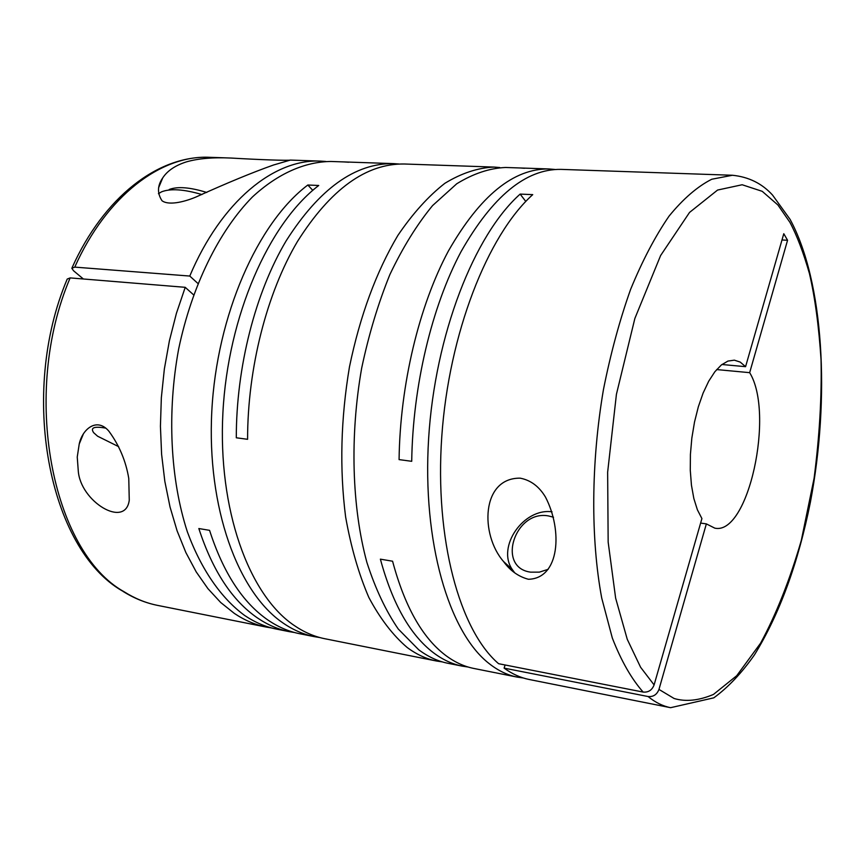 <?xml version="1.0" encoding="UTF-8"?>
<svg xmlns="http://www.w3.org/2000/svg" width="865" height="865" viewBox="0 0 865 865"><rect width="100%" height="100%" fill="white"/><g stroke="black" fill="none" stroke-linecap="round" stroke-linejoin="round"><path stroke-width="1.3" d="M83.364 278.984L73.536 270.745L71.827 268.269L74.758 267.123L189.77 276.054C221.235 201.307 274.27 158.641 320.666 161.117L325.781 161.463M523.282 677.976L517.205 677.1C507.485 675.176 498.132 670.667 489.147 663.596C448.881 632.391 422.142 542.106 428.629 438.479C435.019 334.906 474.117 235.021 520.146 194.095L532.732 194.636C487.536 235.291 448.881 333.674 441.777 436.533C434.587 539.425 459.639 630.39 498.608 663.704L643.138 692.065C648.393 692.541 652.048 690.151 654.102 684.918L640.597 667.261L627.255 639.3L615.642 598.169L608.16 542.096L607.641 472.214L616.421 394.299L634.867 318.45L660.622 255.521L689.535 212.433L717.582 190.051L742.148 184.753L762.227 191.327L777.938 205.016L789.896 222.305C796.838 235.28 803.347 252.331 809.413 273.459C814.981 297.365 818.863 326.192 821.058 359.937C821.826 396.527 819.512 435.928 814.116 478.129L801.325 540.344C789.756 580.155 776.175 614.431 760.584 643.171L736.721 675.716L713.463 694.433C698.834 700.618 685.707 701.969 674.105 698.488L658.968 689.416L706.359 523.887L700.618 523.076M468.138 667.034L462.288 666.147C452.244 664.158 442.556 659.638 433.235 652.588C410.118 634.888 392.494 603.748 380.384 559.158L392.58 561.212C404.561 605.954 422.034 637.191 444.988 654.902C454.244 661.952 463.856 666.472 473.836 668.45L517.205 677.1M648.069 696.53L504.111 668.115C512.188 673.986 520.546 677.771 529.185 679.49L670.591 707.689C662.806 706.143 655.302 702.423 648.069 696.53C653.291 697.006 656.935 694.638 658.968 689.416M643.138 692.065C631.461 678.841 621.189 660.828 612.323 638.035L601.726 598.083C590.622 538.636 591.033 462.537 603.435 389.65C610.56 353.774 619.6 320.396 630.563 289.505C642.381 260.7 655.227 236.232 669.088 216.088C683.253 198.766 697.471 186.483 711.765 179.239L732.46 175.26L561.017 169.378C525.823 168.837 492.488 196.29 461.013 251.726C431.765 306.707 412.767 386.05 411.718 461.305L399.079 459.607C400.052 384.666 419.071 305.669 448.438 250.937C480.043 195.739 513.572 168.416 549.026 168.967L505.582 167.475C489.547 168.178 473.263 173.616 456.731 183.78L432.554 205.611C416.984 224.511 402.776 247.466 389.931 274.454C378.178 303.377 368.76 334.614 361.667 368.144C349.709 436.23 351.871 507.171 366.911 562.499C375.399 588.741 385.844 610.906 398.257 629.006L418.671 649.723C428.078 656.762 437.841 661.282 447.973 663.293L462.288 666.147M442.372 661.909L436.62 661.033C426.423 659.011 416.584 654.481 407.123 647.452C392.883 635.267 380.124 618.616 368.868 597.51C358.737 574.025 350.995 547.167 345.622 516.935C339.48 468.808 340.756 418.779 349.471 366.868C360.056 315.79 376.178 271.978 397.857 235.442C412.713 213.547 428.38 196.171 444.87 183.304C461.488 173.184 477.869 167.778 494.012 167.075L499.765 167.529M319.801 637.548L314.514 636.683C303.669 634.521 293.192 629.98 283.082 623.038C237.832 592.352 206.735 507.42 211.806 411.232C216.78 315.087 257.662 222.867 307.821 185.013L318.731 185.478C268.756 223.484 227.949 316.103 222.911 412.627C217.775 509.193 248.666 594.406 293.689 625.125C303.745 632.077 314.168 636.618 324.97 638.759L436.62 661.033M294.543 632.52L289.353 631.666C278.389 629.482 267.782 624.93 257.554 618.01C232.188 600.624 212.617 570.803 198.842 528.537L209.568 530.342C223.256 572.749 242.719 602.656 267.977 620.064C278.152 626.995 288.705 631.537 299.625 633.71L314.514 636.683M549.026 168.967L554.995 169.475M520.179 167.972L524.504 168.275M528.396 579.269C518.459 576.62 510.166 570.695 503.538 561.515C480.01 534.602 481.156 477.718 520.179 478.161C530.721 480.172 539.176 486.498 545.523 497.159C562.812 530.396 559.741 578.588 528.396 579.269M494.012 167.075L404.474 164.004C366.198 163.366 330.527 189.197 297.463 241.476C266.777 293.3 247.585 368.068 247.585 439.301L236.296 437.787C236.232 366.836 255.435 292.381 286.207 240.762C319.369 188.7 355.18 162.988 393.651 163.626L330.971 161.474C304.923 161.701 277.838 173.519 252.407 196.982C219.072 230.89 191.879 285.796 178.655 349.006C166.88 412.767 170.319 479.437 187.37 531.878C201.318 569.732 221.245 598.288 244.644 615.469C254.937 622.378 265.598 626.93 276.627 629.125L289.353 631.666M271.632 627.958L266.517 627.114C255.445 624.908 244.73 620.356 234.393 613.447L220.672 602.473L207.881 588.589L196.214 571.906L185.888 552.584L177.109 530.861L170.037 507.009L164.837 481.362L161.604 454.309L160.425 426.261L161.344 397.684L164.35 369.031L169.399 340.788L176.395 313.4L185.218 287.321L70.151 277.903L67.221 279.06C18.716 393.478 48.581 548.583 122.181 590.871M393.651 163.626L399.035 164.015M343.946 161.917L348.671 162.231M273.448 165.031C252.742 172.34 226.803 183.056 195.631 197.166C182.418 202.626 168.037 205.373 161.982 200.702C157.127 193.198 157.376 185.597 162.717 177.909C167.378 170.773 175.281 165.431 186.418 161.874C198.074 158.49 212.963 157.214 231.074 158.046C259.316 159.722 288.737 160.739 290.326 160.079L273.448 165.031M548.183 569.321L539.382 572.133L530.645 572.154C496.056 567.624 514.945 509.55 548.464 515.929L553.514 517.227M552.021 511.81C523.628 507.863 496.596 546.658 512.177 569.365L514.751 572.879M78.25 470.636L77.245 457.023L79.223 444.037C82.143 429.581 96.631 416.768 108.871 431.17C119.262 445.302 125.89 461.056 128.766 478.442L129.263 500.175C125.533 529.12 80.164 501.538 78.25 470.636M118.646 446.654L97.615 436.22L93.701 432.727C90.133 427.634 94.123 426.099 105.66 428.11M189.77 276.054L197.815 283.374M193.511 294.77L185.218 287.321M307.821 185.013L312.773 190.343M504.111 668.115L505.106 664.98M716.653 369.571L749.663 372.664L787.561 240.265L783.787 233.723L745.576 366.674L740.235 362.089L734.353 360.164L727.93 361.073L721.367 364.954L714.879 371.723L708.727 381.173L703.137 393.002L698.336 406.788L694.519 422.012L691.838 438.09L690.411 454.406L690.281 470.322L691.449 485.222L693.849 498.532L697.385 509.788L701.915 518.578L654.102 684.918M520.146 194.095L525.779 201.448M749.663 372.664C774.889 413.373 748.29 535.63 714.825 528.158L706.359 523.887M787.561 240.265L781.992 239.973M745.576 366.674L721.929 364.5M201.945 194.56C183.931 189.251 170.448 188.343 161.517 191.846L158.425 193.706M206.778 192.473C190.095 187.273 177.574 186.278 169.216 189.5M231.074 158.046L209.676 157.311C161.268 154.813 106.654 195.641 74.758 267.123M70.151 277.903C20.555 393.618 52.008 551.87 124.073 591.736C134.875 598.537 146.055 603.089 157.603 605.392C145.579 602.981 134.032 598.299 122.971 591.368M209.676 157.311C158.273 155.073 103.789 197.166 72.119 267.609M670.591 707.689L713.82 697.828C728.254 687.264 741.813 672.927 754.485 654.816C779.495 614.172 798.125 563.31 810.386 502.241C830.281 397.63 823.848 281.709 790.069 219.342L772.564 195.101C762.108 183.531 748.744 176.914 732.46 175.26M266.517 627.114L157.603 605.392M320.666 161.117L290.326 160.079M79.223 444.037L83.245 434.252M158.587 187.813L162.717 177.909M503.538 561.515L512.177 569.365"/></g></svg>
